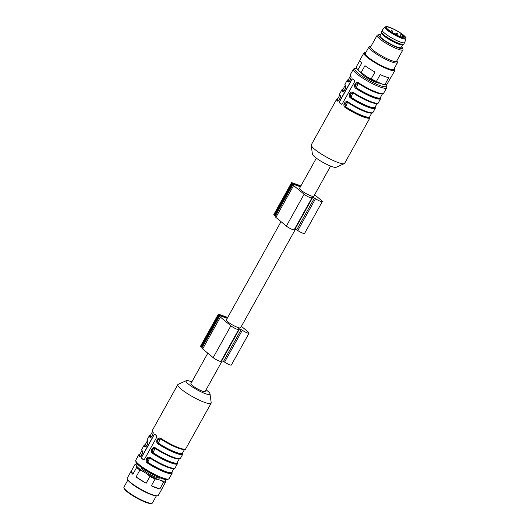 <?xml version="1.0" encoding="UTF-8"?>
<svg xmlns="http://www.w3.org/2000/svg" width="530" height="530" viewBox="0 0 530 530"><rect width="100%" height="100%" fill="white"/><g stroke="black" fill="none" stroke-linecap="round" stroke-linejoin="round"><path stroke-width="0.79" d="M151.931 503.301L151.196 503.5A15.741 2.763 -150.9 0 1 140.556 500.042A15.741 2.763 -150.9 0 1 127.014 491.654A15.741 2.763 -150.9 0 1 124.133 488.435L123.914 487.706A16.291 2.862 29.1 0 0 126.895 491.045A16.291 2.862 29.1 0 0 140.914 499.724A16.291 2.862 29.1 0 0 151.931 503.301A16.291 2.862 29.1 0 0 152.408 502.983L156.383 495.835M127.909 479.988L123.934 487.136A16.291 2.862 29.1 0 0 123.914 487.706M157.079 495.841L156.039 495.828A16.814 2.948 -150.9 0 1 141.079 489.833A16.814 2.948 -150.9 0 1 128.094 480.273L127.538 479.398A17.775 3.12 29.1 0 0 141.258 489.501A17.775 3.12 29.1 0 0 157.079 495.841A17.775 3.12 29.1 0 0 158.311 495.424L162.12 488.574A17.775 3.12 -150.9 0 1 161.835 488.839L165.645 481.989A17.775 3.12 -150.9 0 1 163.684 482.042L161.219 480.591A16.814 2.948 29.1 0 0 165.426 480.471L164.943 479.425M131.062 471.283A17.775 3.12 -150.9 0 1 131.347 471.024L132.858 474.277A17.775 3.12 -150.9 0 1 131.062 471.283L127.246 478.133A17.775 3.12 29.1 0 0 127.538 479.398M146.141 483.241L136.071 476.934A17.775 3.12 -150.9 0 0 146.141 483.241L149.957 476.397L147.002 473.899A16.814 2.948 29.1 0 0 158.132 479.491L155.131 478.994L151.315 485.844L159.874 488.892A17.775 3.12 -150.9 0 1 151.315 485.844M162.193 488.19A17.775 3.12 -150.9 0 1 162.12 488.574M159.874 488.892L163.684 482.042M155.131 478.994A17.775 3.12 -150.9 0 1 149.957 476.397M139.887 470.09A17.775 3.12 -150.9 0 1 136.667 467.433L136.455 465.916A16.814 2.948 29.1 0 0 143.372 471.627L139.887 470.09L136.071 476.934M132.858 474.277L136.667 467.433M137.316 464.035A16.814 2.948 29.1 0 0 137.137 464.028A16.814 2.948 29.1 0 0 135.905 464.737L135.157 464.174L131.347 471.024M135.157 464.174A17.775 3.12 -150.9 0 1 136.097 464.015L137.137 464.028M143.372 471.627L147.002 473.899M135.905 464.737L136.455 465.916M165.426 480.471L165.645 481.989M158.132 479.491L161.219 480.591M160.226 477.894L160.212 477.914A10.925 1.915 -150.9 0 1 153.342 476.132A10.925 1.915 -150.9 0 1 143.113 469.911A10.925 1.915 -150.9 0 1 141.126 467.294L141.132 467.268M184.248 449.38A18.331 3.22 -150.9 0 1 161.027 439.204C157.874 438.966 157.105 440.344 158.728 443.345L158.391 443.643C156.608 440.198 157.489 438.601 161.054 438.867L160.438 438.575M161.027 439.204L161.08 438.873M178.928 458.94A18.331 3.22 -150.9 0 1 155.714 448.758C152.554 448.519 151.792 449.897 153.409 452.898L153.071 453.196C151.288 449.751 152.176 448.161 155.734 448.42L155.754 448.082A19.073 3.346 29.1 0 0 180.452 458.304C180.439 461.054 166.195 455.442 155.707 448.413L155.105 448.115L152.739 453.501C149.52 451.408 152.614 445.823 155.754 448.082M173.608 468.493A18.331 3.22 -150.9 0 1 150.394 458.311C147.241 458.072 146.472 459.457 148.089 462.451L147.757 462.756C145.969 459.305 146.856 457.715 150.414 457.98L150.434 457.642A19.073 3.346 29.1 0 0 175.132 467.864C175.119 470.613 160.875 464.995 150.387 457.966L149.785 457.668M141.907 450.646L139.794 454.449A18.331 3.22 29.1 0 0 140.238 455.972A0.371 0.344 -35.5 0 1 139.748 456.144L140.086 456.303M139.986 456.303L139.748 456.144A0.371 0.344 -35.5 0 0 139.257 456.31A19.073 3.346 -150.9 0 1 138.794 454.727L139.98 454.111M147.227 441.092L145.114 444.895A18.331 3.22 29.1 0 0 145.558 446.419A0.371 0.344 -35.5 0 1 145.068 446.591L145.405 446.744M145.306 446.75L145.068 446.591A0.371 0.344 -35.5 0 0 144.577 446.757A19.073 3.346 -150.9 0 1 144.114 445.173L145.299 444.557M152.547 431.539L150.434 435.342A18.331 3.22 29.1 0 0 150.878 436.866A0.371 0.344 -35.5 0 1 150.387 437.031L150.725 437.19M150.626 437.19L150.387 437.031A0.371 0.344 144.5 0 0 149.897 437.204A19.073 3.346 -150.9 0 1 149.427 435.614L147.121 439.754A19.073 3.346 29.1 0 0 147.592 441.344C148.864 442.742 145.763 448.32 144.577 446.757M160.398 438.562L158.059 443.941C154.839 441.848 157.927 436.269 161.074 438.529A19.073 3.346 29.1 0 0 185.772 448.751C185.758 451.5 171.515 445.889 161.027 438.853L161.074 438.529M155.688 448.393L155.124 448.128M150.368 457.947L149.804 457.682M149.758 457.668L147.419 463.054C144.2 460.961 147.294 455.383 150.434 457.642M143.564 459.782A1.113 0.755 109.6 0 1 143.498 459.735L141.894 458.41A1.113 0.755 109.6 0 1 141.828 456.959L154.058 434.978A1.113 0.755 109.6 0 1 154.919 434.401M142.411 451.368A0.371 0.344 -35.5 0 1 142.272 450.897C143.544 452.295 140.45 457.874 139.257 456.31M147.731 441.808A0.371 0.344 -35.5 0 1 147.605 441.709C148.764 441.039 146.154 448.035 145.246 446.737M147.598 441.702A0.371 0.344 -35.5 0 1 147.592 441.344M152.918 432.149A0.371 0.344 -35.5 0 1 152.912 431.784C154.184 433.182 151.083 438.76 149.897 437.204M153.044 432.255A0.371 0.344 -35.5 0 1 152.925 432.149C154.084 431.48 151.474 438.476 150.566 437.177M154.972 434.441L153.925 434.931L141.689 456.913L141.676 458.337A19.073 3.346 29.1 0 0 143.279 459.656L144.491 459.225L156.728 437.25L156.575 435.766A19.073 3.346 -150.9 0 1 154.972 434.441L154.833 434.361M206.064 389.828A13.7 2.405 -150.9 0 1 207.488 390.935A13.7 2.405 -150.9 0 1 210.026 393.889L211.192 402.747A19.073 3.346 -150.9 0 1 211.125 403.197A19.073 3.346 -150.9 0 1 192.834 396.851A19.073 3.346 -150.9 0 1 177.795 384.647A19.073 3.346 -150.9 0 1 178.146 384.349L186.288 380.673A13.7 2.405 -150.9 0 1 191.827 381.905M210.026 393.889A13.7 2.405 -150.9 0 1 196.835 389.656A13.7 2.405 -150.9 0 1 186.288 380.673M222.169 360.89L205.123 391.518A8.149 1.431 -150.9 0 1 202.407 391.193A8.149 1.431 -150.9 0 1 194.563 387.139A8.149 1.431 -150.9 0 1 190.886 383.594L207.8 353.205M281.026 221.653L226.35 319.888A8.149 1.431 29.1 0 0 230.02 323.433A8.149 1.431 29.1 0 0 237.871 327.48A8.149 1.431 29.1 0 0 240.58 327.812L295.395 229.338M227.536 317.748L219.513 314.952L221.288 316.224L227.211 318.338M241.402 326.341L248.186 331.946A5.002 0.875 -150.9 0 1 249.093 333.138A5.002 0.875 -150.9 0 1 242.316 330.256L241.183 329.627A10.275 1.802 -150.9 0 1 239.534 328.858A10.275 1.802 -150.9 0 1 238.659 328.726L238.487 328.892A5.002 0.875 -150.9 0 1 238.719 329.441A5.002 0.875 -150.9 0 1 235.572 328.627A5.002 0.875 -150.9 0 1 230.888 325.778L220.381 317.099A4.167 0.729 -150.9 0 1 219.625 316.105A4.167 0.729 -150.9 0 1 220.268 316.052L220.155 315.906A2.219 0.391 -150.9 0 1 219.301 315.31L218.704 314.813A2.219 0.391 -150.9 0 1 218.3 314.277A2.219 0.391 -150.9 0 1 219.036 314.369L227.701 317.457M249.093 333.138L231.365 364.998A5.002 0.875 -150.9 0 1 224.581 362.109L223.455 361.48A10.275 1.802 -150.9 0 1 221.805 360.711L239.534 328.858M221.805 360.711A10.275 1.802 -150.9 0 1 221.341 360.658M238.719 329.441L220.983 361.294A5.002 0.875 -150.9 0 1 217.843 360.479A5.002 0.875 -150.9 0 1 213.159 357.631L202.652 348.952A4.167 0.729 -150.9 0 1 201.897 347.958L219.625 316.105M202.115 347.561A2.219 0.391 -150.9 0 1 201.572 347.163L200.969 346.666A2.219 0.391 -150.9 0 1 200.565 346.13L218.3 314.277M300.762 186.196L292.732 183.4L294.514 184.672L300.43 186.779M314.621 194.788L321.405 200.386A5.002 0.875 -150.9 0 1 322.313 201.585A5.002 0.875 -150.9 0 1 315.535 198.704L314.403 198.074A10.275 1.802 -150.9 0 1 312.76 197.306A10.275 1.802 -150.9 0 1 311.878 197.173L311.713 197.339A5.002 0.875 -150.9 0 1 311.938 197.889A5.002 0.875 -150.9 0 1 308.798 197.067A5.002 0.875 -150.9 0 1 304.114 194.225L293.607 185.546A4.167 0.729 -150.9 0 1 292.851 184.546A4.167 0.729 -150.9 0 1 293.494 184.493L293.381 184.347A2.219 0.391 -150.9 0 1 292.527 183.751L291.924 183.254A2.219 0.391 -150.9 0 1 291.52 182.724A2.219 0.391 -150.9 0 1 292.262 182.81L300.921 185.898M322.313 201.585L304.584 233.439A5.002 0.875 -150.9 0 1 297.807 230.557L296.674 229.927A10.275 1.802 -150.9 0 1 295.031 229.159L312.76 197.306M295.031 229.159A10.275 1.802 -150.9 0 1 294.561 229.106M311.938 197.889L294.21 229.742A5.002 0.875 -150.9 0 1 291.069 228.92A5.002 0.875 -150.9 0 1 286.385 226.078L275.878 217.399A4.167 0.729 -150.9 0 1 275.116 216.399L292.851 184.546M275.342 216.001A2.219 0.391 -150.9 0 1 274.798 215.604L274.195 215.107A2.219 0.391 -150.9 0 1 273.791 214.577L291.52 182.724M316.357 158.165L299.569 188.329A8.149 1.431 29.1 0 0 303.246 191.88A8.149 1.431 29.1 0 0 311.09 195.928A8.149 1.431 29.1 0 0 313.806 196.252L330.594 166.089M406.02 38.77L404.662 42.519A12.773 2.239 -150.9 0 1 404.635 42.579L403.754 44.175A12.773 2.239 -150.9 0 1 403.482 44.387L402.409 44.812A12.038 2.113 -150.9 0 1 391.12 40.598A12.038 2.113 -150.9 0 1 381.587 33.224L381.381 32.091A12.773 2.239 -150.9 0 1 381.428 31.747L382.309 30.15A12.773 2.239 -150.9 0 1 382.349 30.097L384.82 26.97A12.137 2.127 -150.9 0 0 394.353 34.781A12.137 2.127 -150.9 0 0 406.02 38.77C405.662 37.835 407.391 38.743 403.694 35.265C397.54 30.694 391.856 27.772 386.648 26.5L384.82 26.97M381.554 33.032L380.036 35.768A12.038 2.113 29.1 0 0 389.524 43.467A12.038 2.113 29.1 0 0 401.064 47.475L402.588 44.739M403.588 35.914L400.912 34.404L402.19 34.755A10.739 1.881 29.1 0 1 403.588 35.914L402.674 37.557M402.363 34.437A10.739 1.881 -150.9 0 1 403.118 35.033A10.739 1.881 -150.9 0 1 405.072 37.61A10.739 1.881 -150.9 0 1 394.777 34.033A10.739 1.881 -150.9 0 1 386.31 27.162A10.739 1.881 -150.9 0 1 392.518 28.666A10.739 1.881 -150.9 0 1 402.363 34.437M404.635 42.579A12.773 2.239 -150.9 0 1 392.385 38.326A12.773 2.239 -150.9 0 1 382.309 30.15M403.482 44.387A12.773 2.239 -150.9 0 1 391.498 39.916A12.773 2.239 -150.9 0 1 381.381 32.091M379.593 83.17A10.925 1.915 -150.9 0 1 369.662 79.334A10.925 1.915 -150.9 0 1 361.029 72.875M385.973 84.608L384.932 84.595A16.814 2.948 -150.9 0 1 381.951 84.012L384.952 84.508A17.775 3.12 29.1 0 0 385.973 84.608A17.775 3.12 29.1 0 0 386.907 84.456L390.723 77.605A17.775 3.12 -150.9 0 0 391.007 77.34L394.936 70.291A17.775 3.12 -150.9 0 1 384.999 67.953A17.775 3.12 -150.9 0 1 368.887 58.651A17.775 3.12 -150.9 0 1 363.871 53.007A17.775 3.12 -150.9 0 1 365.097 52.583L365.7 52.589A17.218 3.021 29.1 0 0 378.089 64.011A17.218 3.021 29.1 0 0 394.32 68.522A17.218 3.021 29.1 0 0 394.267 68.443M363.871 53.007L359.95 60.056A17.775 3.12 -150.9 0 0 361.745 63.05L357.935 69.894A17.775 3.12 29.1 0 0 361.149 72.55L364.965 65.707A17.775 3.12 -150.9 0 0 375.035 72.014L371.219 78.857A17.775 3.12 29.1 0 0 376.393 81.461L381.951 84.012M378.864 82.912A16.814 2.948 -150.9 0 1 367.734 77.32L371.219 78.857M361.149 72.55L367.734 77.32M364.103 75.048A16.814 2.948 -150.9 0 1 357.187 69.337L357.935 69.894M359.877 60.44L356.425 66.641L357.187 69.337M401.621 46.474A13.7 2.405 -150.9 0 1 402.535 47.806L402.979 49.264A14.813 2.597 -150.9 0 1 402.959 49.78L396.579 61.248A14.813 2.597 -150.9 0 1 382.368 56.319A14.813 2.597 -150.9 0 1 370.695 46.839L377.075 35.377A14.813 2.597 -150.9 0 1 377.506 35.086L378.976 34.688A13.7 2.405 -150.9 0 1 380.593 34.768M396.778 60.89L397.195 61.546A16.291 2.862 -150.9 0 1 397.46 62.706A16.291 2.862 -150.9 0 1 381.832 57.28A16.291 2.862 -150.9 0 1 368.986 46.859A16.291 2.862 -150.9 0 1 370.112 46.474L370.894 46.481M394.32 68.522L394.645 69.026A17.775 3.12 -150.9 0 1 394.936 70.291M376.393 81.461L380.202 74.611A17.775 3.12 -150.9 0 0 388.762 77.658L384.952 84.508M402.535 47.806A13.7 2.405 -150.9 0 1 389.378 43.725A13.7 2.405 -150.9 0 1 378.976 34.688M402.959 49.78A14.813 2.597 -150.9 0 1 388.755 44.851A14.813 2.597 -150.9 0 1 377.075 35.377M368.986 46.859L365.322 53.451A16.291 2.862 29.1 0 0 378.168 63.872A16.291 2.862 29.1 0 0 393.79 69.297L397.46 62.706M388.848 30.203L388.45 29.892M395.426 33.814L394.426 33.344L395.426 33.814M400.567 36.497L401.568 36.954L400.567 36.497M397.851 33.834L396.851 33.364L397.851 33.834M392.617 31.078L391.624 30.608L392.617 31.078M354.59 81.759L342.353 103.741L341.141 104.172A19.073 3.346 -150.9 0 1 340.3 103.496A19.073 3.346 -150.9 0 1 339.538 102.847L339.551 101.422L351.787 79.447L352.834 78.957A19.073 3.346 29.1 0 0 353.596 79.606A19.073 3.346 29.1 0 0 354.438 80.275L354.59 81.759M341.426 104.291A1.113 0.755 109.6 0 1 341.36 104.244L339.757 102.926A1.113 0.755 109.6 0 1 339.69 101.475L351.92 79.493A1.113 0.755 109.6 0 1 352.781 78.917M358.942 83.389L358.889 83.713C355.743 83.475 354.974 84.86 356.591 87.854A18.331 3.22 29.1 0 0 380.328 97.679L382.441 93.876M350.906 76.764A0.371 0.344 -35.5 0 1 350.774 76.3C352.106 77.618 348.899 83.369 347.759 81.713A0.371 0.344 -35.5 0 1 348.25 81.547L348.25 81.547A0.371 0.344 144.5 0 0 348.74 81.375L349.184 81.494M337.802 100.806L337.802 100.806C338.697 102.105 341.307 95.108 340.147 95.778L339.67 93.823A19.073 3.346 29.1 0 0 340.134 95.413C341.466 96.732 338.259 102.482 337.12 100.826A19.073 3.346 -150.9 0 1 336.656 99.243L311.302 144.789A19.073 3.346 29.1 0 0 311.229 145.246A19.073 3.346 29.1 0 0 314.767 149.361A19.073 3.346 29.1 0 0 331.588 159.722A19.073 3.346 29.1 0 0 344.275 163.644A19.073 3.346 29.1 0 0 344.626 163.339L369.98 117.793A19.073 3.346 -150.9 0 1 345.282 107.57C341.983 105.543 345.189 99.792 348.296 102.151A19.073 3.346 29.1 0 0 372.994 112.373L375.3 108.233A19.073 3.346 -150.9 0 1 350.602 98.01C347.302 95.99 350.509 90.239 353.616 92.598L353.576 93.267C350.423 93.035 349.654 94.413 351.271 97.414A18.331 3.22 29.1 0 0 375.008 107.239L377.121 103.436M345.587 86.324A0.371 0.344 -35.5 0 1 345.454 85.853C346.786 87.178 343.579 92.929 342.44 91.266A0.371 0.344 -35.5 0 1 342.93 91.1L342.93 91.1A0.371 0.344 144.5 0 0 343.42 90.928L343.712 91.074M348.303 102.502L348.256 102.827C345.103 102.588 344.334 103.966 345.951 106.967A18.331 3.22 29.1 0 0 369.688 116.792L371.802 112.989M337.12 100.826A0.371 0.344 -35.5 0 1 337.61 100.654A0.371 0.344 144.5 0 0 338.1 100.488L338.544 100.607M348.23 102.462L347.62 102.171L344.566 103.721L345.62 107.265L347.561 102.151M353.55 92.902L352.94 92.618L349.886 94.161L350.933 97.712L352.874 92.598M358.87 83.349L358.26 83.058L355.199 84.608L356.253 88.152L358.194 83.044M345.282 107.57L345.951 106.967M348.296 102.151L348.276 102.489A18.702 3.279 -150.9 0 0 372.166 112.797M350.602 98.01L351.271 97.414M353.616 92.598A19.073 3.346 29.1 0 0 378.314 102.82L380.619 98.679A19.073 3.346 -150.9 0 1 355.921 88.457L356.591 87.854M355.921 88.457C352.616 86.43 355.829 80.679 358.936 83.038L358.916 83.376A18.702 3.279 -150.9 0 0 382.806 93.684M340.134 95.413A0.371 0.344 144.5 0 0 340.141 95.771M311.229 145.246L312.395 154.104A13.7 2.405 29.1 0 0 314.939 157.059A13.7 2.405 29.1 0 0 327.023 164.499A13.7 2.405 29.1 0 0 336.139 167.314L344.275 163.644M158.728 443.345A18.331 3.22 29.1 0 0 182.466 453.17L184.579 449.367M153.409 452.898A18.331 3.22 29.1 0 0 177.146 462.723L179.259 458.92M148.089 462.451A18.331 3.22 29.1 0 0 171.826 472.283L173.939 468.48M142.418 451.646A18.331 3.22 -150.9 0 1 142.073 450.944M147.737 442.086A18.331 3.22 -150.9 0 1 147.393 441.384M153.057 432.533A18.331 3.22 -150.9 0 1 152.706 431.831M158.391 443.643A18.702 3.279 29.1 0 0 175.351 452.541A18.702 3.279 29.1 0 0 182.605 452.918M184.944 449.175A18.702 3.279 -150.9 0 1 161.054 438.867M153.071 453.196A18.702 3.279 29.1 0 0 170.031 462.094A18.702 3.279 29.1 0 0 177.285 462.478M179.624 458.728A18.702 3.279 -150.9 0 1 155.734 448.42M147.757 462.756A18.702 3.279 29.1 0 0 164.711 471.654A18.702 3.279 29.1 0 0 171.965 472.031M174.304 468.288A18.702 3.279 -150.9 0 1 150.414 457.98M139.933 454.203A18.702 3.279 29.1 0 0 139.748 456.144M145.253 444.643A18.702 3.279 29.1 0 0 145.068 446.591M150.387 437.031A18.702 3.279 -150.9 0 1 150.573 435.09M167.586 479.133A17.96 3.153 -150.9 0 1 150.374 473.131A17.96 3.153 -150.9 0 1 136.203 461.67M182.651 452.832L182.757 454.164A19.073 3.346 -150.9 0 1 158.059 443.941M177.331 462.385L177.437 463.724A19.073 3.346 -150.9 0 1 152.739 453.501M172.011 471.945L172.118 473.277A19.073 3.346 -150.9 0 1 147.419 463.054M144.114 445.173L141.808 449.314A19.073 3.346 29.1 0 0 142.272 450.897M152.925 432.149L152.441 430.201A19.073 3.346 29.1 0 0 152.912 431.784M169.103 478.696A19.073 3.346 -150.9 0 1 150.811 472.343A19.073 3.346 -150.9 0 1 135.779 460.146L135.938 462.279C136.952 463.551 136.058 463.425 142.305 468.116L154.985 475.562C163.353 479.537 166.321 479.822 167.189 479.683L169.103 478.696L172.118 473.277M224.581 362.109L242.316 330.256M223.455 361.48L241.183 329.627M213.159 357.631L230.888 325.778M202.652 348.952L220.381 317.099M201.572 347.163L219.301 315.31M200.969 346.666L218.704 314.813M297.807 230.557L315.535 198.704M296.674 229.927L314.403 198.074M286.385 226.078L304.114 194.225M275.878 217.399L293.607 185.546M274.798 215.604L292.527 183.751M274.195 215.107L291.924 183.254M403.582 35.199A11.402 2.001 -150.9 0 1 397.083 35.384A11.402 2.001 -150.9 0 1 386.41 26.573A11.402 2.001 -150.9 0 1 403.582 35.199M402.747 35.609L401.813 37.292M396.851 33.364L395.923 34.159L397.778 35.192L397.487 35.45M396.129 34.761L395.665 34.523M391.63 32.151L392.465 32.688M391.624 30.608L390.822 31.621M356.763 68.423L354.325 68.476L353.318 69.297A19.073 3.346 29.1 0 0 356.789 73.869A19.073 3.346 29.1 0 0 374.657 84.734A19.073 3.346 29.1 0 0 386.648 87.847L386.814 86.569L385.701 84.608M356.809 68.516A17.96 3.153 29.1 0 0 358.088 73.186A17.96 3.153 29.1 0 0 377.817 84.701A17.96 3.153 29.1 0 0 385.575 84.608M382.11 93.896A18.331 3.22 -150.9 0 1 358.889 83.713M350.913 77.042A18.331 3.22 -150.9 0 1 350.568 76.34M350.409 76.048L348.296 79.851A18.331 3.22 29.1 0 0 348.74 81.375M376.79 103.449A18.331 3.22 -150.9 0 1 353.576 93.267M345.6 86.602A18.331 3.22 -150.9 0 1 345.255 85.9M345.09 85.608L342.976 89.411A18.331 3.22 29.1 0 0 343.42 90.928M371.47 113.009A18.331 3.22 -150.9 0 1 348.256 102.827M339.77 95.161L337.656 98.964A18.331 3.22 29.1 0 0 338.1 100.488M340.28 96.155A18.331 3.22 -150.9 0 1 339.935 95.453M345.62 107.265A18.702 3.279 29.1 0 0 362.573 116.163A18.702 3.279 29.1 0 0 369.827 116.54M350.933 97.712A18.702 3.279 29.1 0 0 367.893 106.609A18.702 3.279 29.1 0 0 375.147 106.987M377.486 103.244A18.702 3.279 -150.9 0 1 353.596 92.936M356.253 88.152A18.702 3.279 29.1 0 0 373.213 97.05A18.702 3.279 29.1 0 0 380.467 97.434M358.936 83.038A19.073 3.346 29.1 0 0 383.634 93.26C383.621 96.009 369.377 90.398 358.889 83.369L358.287 83.071M348.429 81.693C349.336 82.991 351.947 75.995 350.787 76.664L350.303 74.71A19.073 3.346 29.1 0 0 350.774 76.3M347.759 81.713A19.073 3.346 -150.9 0 1 347.289 80.129L348.482 79.513M348.429 79.599A18.702 3.279 29.1 0 0 348.25 81.547M343.109 91.246C344.016 92.545 346.627 85.549 345.467 86.218L344.984 84.27A19.073 3.346 29.1 0 0 345.454 85.853M342.44 91.266A19.073 3.346 -150.9 0 1 341.969 89.683L343.162 89.066M343.115 89.159A18.702 3.279 29.1 0 0 342.93 91.1M337.61 100.654A18.702 3.279 -150.9 0 1 337.796 98.712M161.027 438.853L160.424 438.555M141.808 449.314L142.285 451.262C143.445 450.593 140.834 457.589 139.933 456.29M147.121 439.754L147.605 441.709M150.619 435.004L149.427 435.614M177.795 384.647L152.441 430.201M138.794 454.727L135.779 460.146M211.125 403.197L185.772 448.751M182.757 454.164L180.452 458.304M177.437 463.724L175.132 467.864M400.912 34.404L399.752 36.49M400.455 36.338L400.104 36.643M394.426 33.344L394.082 33.642M395.539 33.96L395.473 34.417M397.97 33.98L397.778 35.192M392.737 31.224L392.551 32.436M369.98 117.793L369.874 116.454M347.647 102.184L348.25 102.482C358.737 109.511 372.981 115.123 372.994 112.373M375.3 108.233L375.194 106.901M352.967 92.624L353.57 92.922C364.057 99.958 378.301 105.569 378.314 102.82M380.619 98.679L380.514 97.341M337.842 98.626L336.656 99.243M383.634 93.26L386.648 87.847M339.67 93.823L341.969 89.683M344.984 84.27L347.289 80.129M350.303 74.71L353.318 69.297"/></g></svg>
